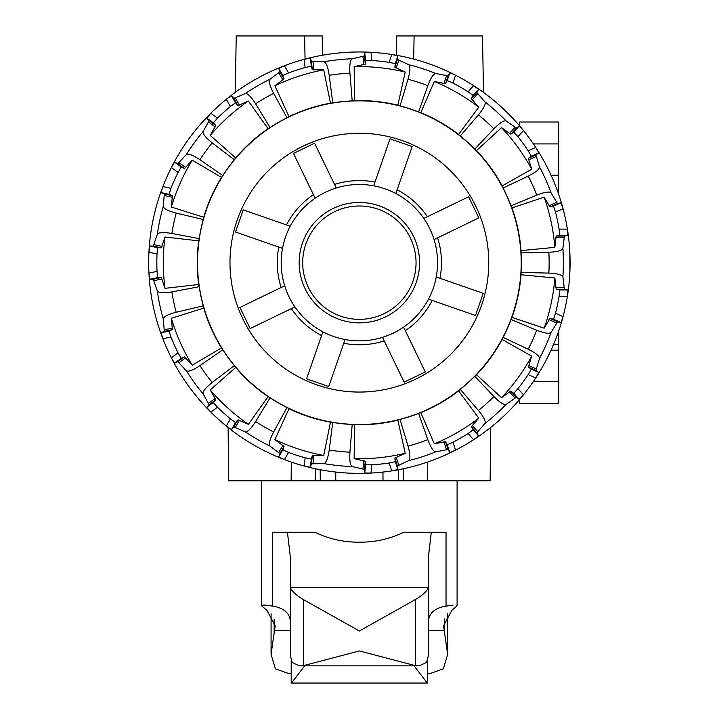 <?xml version="1.0" encoding="UTF-8"?>
<svg xmlns="http://www.w3.org/2000/svg" width="719" height="719" viewBox="0 0 719 719"><rect width="100%" height="100%" fill="white"/><g stroke="black" fill="none" stroke-linecap="round" stroke-linejoin="round"><path stroke-width="1.08" d="M398.56 469.696L398.461 480.795L383.02 480.795L382.948 472.05M490.619 427.499L490.151 480.795L291.132 480.795L291.303 462.074M335.8 472.05L335.719 480.795L320.279 480.795L320.18 469.696M199.208 238.618L198.732 240.865A162.108 162.108 0 0 0 198.732 284.481L199.208 286.728A161.955 161.955 0 0 0 203.27 305.845L203.756 308.092A162.108 162.108 0 0 0 221.497 347.933L222.836 349.793A161.955 161.955 0 0 0 234.331 365.603L235.679 367.454L210.236 389.95L215.799 399.917L213.327 402.532L217.506 407.224A202.533 202.533 0 0 0 230.439 418.871L235.544 422.538L231.428 429.665L226.305 426.034A210.694 210.694 0 0 0 523.495 130.552A210.694 210.694 0 0 0 455.567 75.216L449.797 72.727L448.072 75.881L435.84 73.527C433.494 73.68 430.816 77.733 427.823 85.687L418.62 111.948A161.955 161.955 0 0 0 400.034 105.909L397.85 105.199L405.21 72.053L394.857 67.253L395.315 63.685L389.177 62.346A202.533 202.533 0 0 0 371.867 60.531L365.585 60.558L365.288 64.144L354.161 66.687L354.476 100.642L352.193 100.876A161.955 161.955 0 0 0 332.753 102.916L330.47 103.159A162.108 162.108 0 0 0 288.993 116.64L287.007 117.781A161.955 161.955 0 0 0 270.074 127.56L268.088 128.71A162.108 162.108 0 0 0 235.679 157.892L234.331 159.744A161.955 161.955 0 0 0 222.836 175.562L221.497 177.413A162.108 162.108 0 0 0 203.756 217.255L203.27 219.502A161.955 161.955 0 0 0 199.208 238.618L171.868 233.459C163.483 232.075 158.638 232.372 157.335 234.331L153.255 246.096L149.66 246.015L148.932 252.252A210.694 210.694 0 0 0 228.13 427.499L228.588 480.795L291.132 480.795M359.374 319.353A56.684 56.684 0 0 0 416.049 262.678A56.684 56.684 0 0 0 359.374 205.994A56.684 56.684 0 0 0 302.69 262.678A56.684 56.684 0 0 0 359.374 319.353M235.679 367.454A162.108 162.108 0 0 0 268.088 396.645L270.074 397.787A161.955 161.955 0 0 0 287.007 407.565L288.993 408.707A162.108 162.108 0 0 0 330.47 422.188L332.753 422.43A161.955 161.955 0 0 0 352.193 424.471L354.476 424.713L354.161 458.659L365.288 461.203L365.585 464.789L371.867 464.816A202.533 202.533 0 0 0 389.177 463L391.738 470.873L397.859 469.498L397.4 465.93L408.68 460.645C410.495 459.144 410.27 454.291 408.024 446.095L400.034 419.447A161.955 161.955 0 0 0 418.62 413.407L420.804 412.688L434.33 443.839L445.528 441.628L447.254 444.782L453.006 442.257A202.533 202.533 0 0 0 468.078 433.557L473.614 439.704L478.656 435.957L476.787 432.883L484.939 423.473C485.981 421.361 483.815 417.02 478.423 410.45L460.277 389.347A161.955 161.955 0 0 0 474.81 376.271L476.508 374.734L501.538 397.688L510.867 391.118L513.726 393.293L517.959 388.646A202.533 202.533 0 0 0 528.186 374.572L535.745 377.933L538.828 372.46L535.871 370.411L539.484 358.493C539.583 356.148 535.835 353.065 528.231 349.254L503.084 337.355A161.955 161.955 0 0 0 511.029 319.497L511.964 317.403A162.108 162.108 0 0 0 521.032 274.739L521.032 272.447A161.955 161.955 0 0 0 521.032 252.899L521.032 250.607L554.834 247.363L556.191 236.039L559.724 235.374L559.103 229.118A202.533 202.533 0 0 0 555.481 212.087L563.04 208.726L561.036 202.776L557.54 203.603L551.105 192.944C549.415 191.299 544.616 192.018 536.707 195.119L511.029 205.85A161.955 161.955 0 0 0 503.084 187.992L502.15 185.897L531.709 169.19L528.339 158.288L531.296 156.239L528.186 150.783A202.533 202.533 0 0 0 517.959 136.7L523.495 130.552L519.235 125.924L516.377 128.108L506.167 120.99C503.956 120.163 499.867 122.778 493.89 128.827L474.81 149.076A161.955 161.955 0 0 0 460.277 135.999L458.578 134.462L478.782 107.176L471.278 98.584L473.147 95.51L468.078 91.789A202.533 202.533 0 0 0 453.006 83.089L455.567 75.216A210.694 210.694 0 0 0 391.738 54.473A210.694 210.694 0 0 1 396.34 55.246L396.511 35.95L482.503 35.95L483.492 92.418A210.694 210.694 0 0 1 519.639 125.906L519.639 122.023L558.735 122.023L558.735 194.49M521.032 252.899L548.849 252.261C557.342 251.875 562.024 250.58 562.887 248.397L564.433 236.039L567.965 235.374L567.381 229.118A210.694 210.694 0 0 1 569.861 253.295L569.861 272.052M400.034 105.909L408.024 79.252C410.27 71.055 410.495 66.202 408.68 64.701L397.4 59.416L397.859 55.857L391.738 54.473A210.694 210.694 0 0 0 322.4 55.246L322.238 35.95L236.236 35.95L235.248 92.418M304.64 35.95L305.045 59.102M414.099 35.95L413.695 59.102M315.524 480.795L315.533 468.761M403.215 480.795L403.206 468.761M551.042 350.162L558.735 350.162L558.735 403.323L519.639 403.323L519.639 399.449M558.735 330.857L558.735 350.162M551.042 175.184L558.735 175.184L551.042 175.184M405.21 72.053A196.062 196.062 0 0 0 354.161 66.687M397.85 105.199A162.108 162.108 0 0 0 354.476 100.642M354.161 458.659A196.062 196.062 0 0 0 405.21 453.294L397.85 420.148L400.034 419.447M354.476 424.713A162.108 162.108 0 0 0 397.85 420.148M359.374 100.84A161.838 161.838 0 0 0 197.536 262.678A161.838 161.838 0 0 0 359.374 424.507A161.838 161.838 0 0 0 521.203 262.678A161.838 161.838 0 0 0 359.374 100.84M503.084 187.992L528.231 176.092C535.835 172.281 539.583 169.199 539.484 166.853L535.871 154.936L538.828 152.886L535.745 147.413L528.186 150.783M359.374 392.062A129.393 129.393 0 0 1 229.981 262.678A129.393 129.393 0 0 1 359.374 133.285A129.393 129.393 0 0 1 488.758 262.678A129.393 129.393 0 0 1 359.374 392.062M511.029 319.497L536.707 330.228C544.616 333.328 549.415 334.056 551.105 332.403L557.54 321.744L561.036 322.57L563.04 316.621L555.481 313.259A202.533 202.533 0 0 0 559.103 296.228L559.724 289.973L556.191 289.308L554.834 277.983L521.032 274.739M474.81 376.271L493.89 396.52C499.867 402.568 503.956 405.183 506.167 404.366L516.377 397.239L519.235 399.422L523.495 394.803L517.959 388.646M460.277 135.999L478.423 114.896C483.815 108.326 485.981 103.985 484.939 101.873L476.787 92.463L478.656 89.39L473.614 85.642L468.078 91.789M418.62 413.407L427.823 439.66C430.816 447.613 433.494 451.667 435.84 451.82L448.072 449.465L449.797 452.619L455.567 450.13L453.006 442.257M288.993 408.707L274.901 439.597L284.032 446.445L282.837 449.842L288.562 452.422A202.533 202.533 0 0 0 305.117 457.805L304.254 466.038L310.41 467.269L311.444 463.827L323.892 463.584C326.165 462.946 327.936 458.434 329.212 450.031L332.753 422.43M352.193 424.471L349.919 452.206C349.416 460.69 350.216 465.481 352.301 466.568L364.425 469.39L364.722 472.976L371.004 473.048L371.867 464.816M332.753 102.916L329.212 75.324C327.936 66.921 326.165 62.4 323.892 61.762L311.444 61.519L310.41 58.077L304.254 59.318A210.694 210.694 0 0 0 284.427 65.753L278.72 68.377L279.907 71.765L269.976 79.279C268.52 81.13 269.742 85.822 273.642 93.371L287.007 117.781M371.867 60.531L371.004 52.298L364.722 52.37L364.425 55.956L352.301 58.778C350.216 59.875 349.416 64.656 349.919 73.14L352.193 100.876M231.428 429.665L233.774 426.942L245.242 431.786C247.579 432.128 251.03 428.722 255.613 421.559L270.074 397.787M287.007 407.565L273.642 431.975C269.742 439.525 268.52 444.216 269.976 446.068L279.907 453.581L278.72 456.969L284.427 459.594L288.562 452.422M270.074 127.56L255.613 103.788C251.03 96.625 247.579 93.218 245.242 93.56L233.774 98.404L231.428 95.681L226.305 99.312A210.694 210.694 0 0 0 210.811 113.26L206.668 117.979L209.13 120.594L203.118 131.496C202.533 133.779 205.562 137.572 212.195 142.874L234.331 159.744M203.756 308.092L171.365 318.283L172.389 329.653L169.073 331.037L170.978 337.022A202.533 202.533 0 0 0 178.06 352.921L171.365 357.792L174.564 363.194L177.818 361.657L186.329 370.743C188.315 372.002 192.863 370.303 199.963 365.62L222.836 349.793M234.331 365.603L212.195 382.472C205.562 387.775 202.533 391.567 203.118 393.85L209.13 404.752L206.668 407.367L210.811 412.086L217.506 407.224M222.836 175.562L199.963 159.726C192.863 155.052 188.315 153.345 186.329 154.603L177.818 163.698L174.564 162.152L171.365 167.554A210.694 210.694 0 0 0 162.889 186.598L161.011 192.602L164.336 193.986L163.267 206.389C163.662 208.717 167.976 210.946 176.2 213.094L203.27 219.502M198.732 240.865L165.002 237.009L161.308 247.803L157.713 247.722L157.03 253.969A202.533 202.533 0 0 0 157.03 271.378L148.932 273.094L149.66 279.34L153.255 279.251L157.335 291.015C158.638 292.984 163.483 293.271 171.868 291.887L199.208 286.728M203.27 305.845L176.2 312.253C167.976 314.401 163.662 316.63 163.267 318.957L164.336 331.36L161.011 332.753L162.889 338.748L170.978 337.022M359.374 51.975A210.694 210.694 0 0 0 304.254 59.318L305.117 67.541A202.533 202.533 0 0 0 288.562 72.925L282.837 75.513L284.032 78.901L274.901 85.75L288.993 116.64M288.562 72.925L284.427 65.753A210.694 210.694 0 0 0 226.305 99.312L230.439 106.475A202.533 202.533 0 0 0 217.506 118.123L213.327 122.823L215.799 125.43L210.236 135.406L235.679 157.892M217.506 118.123L210.811 113.26A210.694 210.694 0 0 0 171.365 167.554L178.06 172.425A202.533 202.533 0 0 0 170.978 188.324L169.073 194.31L172.389 195.694L171.365 207.063L203.756 217.255M170.978 188.324L162.889 186.598A210.694 210.694 0 0 0 148.932 252.252L157.03 253.969M157.03 271.378L157.713 277.624L161.308 277.543L165.002 288.337L198.732 284.481M178.06 352.921L181.233 358.35L184.477 356.813L192.243 365.18L221.497 347.933M235.544 422.538L237.89 419.806L248.388 424.291L268.088 396.645M305.117 457.805L311.273 459.082L312.307 455.63L323.721 455.46L330.47 422.188M389.177 463L395.315 461.661L394.857 458.093L405.21 453.294M453.006 83.089L447.254 80.564L445.528 83.719L434.33 81.508L420.804 112.658L418.62 111.948M468.078 433.557L473.147 429.836L471.278 426.762L478.782 418.17L458.578 390.884L460.277 389.347M517.959 136.7L513.726 132.053L510.867 134.228L501.538 127.658L476.508 150.613L474.81 149.076M528.186 374.572L531.296 369.108L528.339 367.067L531.709 356.157L502.15 339.449L503.084 337.355M511.964 317.403L544.157 328.188L550.008 318.391L553.513 319.227L555.481 313.259M420.804 412.688A162.108 162.108 0 0 0 458.578 390.884M476.508 374.734A162.108 162.108 0 0 0 502.15 339.449M521.032 250.607A162.108 162.108 0 0 0 511.964 207.944L511.029 205.85M502.15 185.897A162.108 162.108 0 0 0 476.508 150.613M458.578 134.462A162.108 162.108 0 0 0 420.804 112.658M544.157 328.188A196.062 196.062 0 0 0 554.834 277.983M501.538 397.688A196.062 196.062 0 0 0 531.709 356.157M434.33 443.839A196.062 196.062 0 0 0 478.782 418.17M274.901 439.597A196.062 196.062 0 0 0 323.721 455.46M210.236 389.95A196.062 196.062 0 0 0 248.388 424.291M171.365 318.283A196.062 196.062 0 0 0 192.243 365.18M165.002 237.009A196.062 196.062 0 0 0 165.002 288.337M221.497 177.413L192.243 160.166L184.477 168.534L181.233 166.997L178.06 172.425M192.243 160.166A196.062 196.062 0 0 0 171.365 207.063M268.088 128.71L248.388 101.055L237.89 105.54L235.544 102.808L230.439 106.475M248.388 101.055A196.062 196.062 0 0 0 210.236 135.406M330.47 103.159L323.721 69.887L312.307 69.716L311.273 66.274L305.117 67.541M323.721 69.887A196.062 196.062 0 0 0 274.901 85.75M478.782 107.176A196.062 196.062 0 0 0 434.33 81.508M531.709 169.19A196.062 196.062 0 0 0 501.538 127.658M555.481 212.087L553.513 206.128L550.008 206.955L544.157 197.159L511.964 207.944M554.834 247.363A196.062 196.062 0 0 0 544.157 197.159M559.103 296.228L567.381 296.228L567.965 289.973L564.433 289.308L562.887 276.95C562.024 274.766 557.342 273.472 548.849 273.085L521.032 272.447M302.51 242.905A60.198 60.198 0 0 0 339.602 319.533A60.198 60.198 0 0 0 416.229 282.441A60.198 60.198 0 0 0 379.138 205.814A60.198 60.198 0 0 0 302.51 242.905M285.524 237A78.182 78.182 0 0 0 333.697 336.519A78.182 78.182 0 0 0 433.215 288.346A78.182 78.182 0 0 0 385.051 188.827A78.182 78.182 0 0 0 285.524 237M403.602 327.136L425.271 371.921L404.159 382.14L382.49 337.355M345.066 339.53L328.727 386.525L306.573 378.823L322.912 331.827M294.907 306.905L250.131 328.574L239.912 307.462L284.688 285.794M282.513 248.361L235.526 232.03L243.229 209.876L290.215 226.215M315.138 198.21L293.469 153.426L314.58 143.207L336.249 187.992M373.682 185.817L390.022 138.83L412.167 146.532L395.836 193.519M423.842 218.441L468.617 196.772L478.836 217.884L434.051 239.553M405.327 330.695A82.092 82.092 0 0 0 432.263 300.434M439.965 278.28A82.092 82.092 0 0 0 437.61 237.836M427.392 216.725A82.092 82.092 0 0 0 397.131 189.78M374.976 182.078A82.092 82.092 0 0 0 334.533 184.432M313.421 194.651A82.092 82.092 0 0 0 286.486 224.912M278.774 247.066A82.092 82.092 0 0 0 281.129 287.51M291.348 308.622A82.092 82.092 0 0 0 321.609 335.566M436.235 276.986L483.222 293.316L475.52 315.47L428.524 299.14M343.763 343.269A82.092 82.092 0 0 0 384.216 340.914M290.413 623.274C290.548 613.81 284.643 608.094 272.708 606.135L272.708 532.249L287.438 532.249L290.413 557.62L290.413 587.037A25.686 7.9 -6.8 0 0 290.467 587.531C291.492 590.964 295.788 594.973 303.373 599.556L359.374 630.994L415.375 599.556C422.943 594.973 427.248 590.964 428.272 587.531A25.686 7.9 6.8 0 0 428.326 587.037L428.326 557.62L431.31 532.249L446.032 532.249L446.032 606.135C434.096 608.094 428.2 613.81 428.326 623.274M428.326 557.62L428.326 655.719L426.592 662.46L419.168 665.857L415.375 665.677L359.374 650.938L303.373 665.677L299.571 665.857L292.157 662.46L290.413 655.719L290.413 557.62M262.669 605.101L265.653 605.101L262.669 605.101L261.644 605.847L266.848 610.26L275.17 625.8L271.081 654.362L275.404 668.832L289.128 673.739L291.213 673.739M272.708 606.135L265.653 605.101M431.31 532.249L403.763 532.249C390.147 538.908 375.345 542.225 359.374 542.207C343.394 542.225 328.592 538.908 314.976 532.249L287.438 532.249M453.087 605.101L446.032 606.135M427.526 673.739L429.611 673.739L443.344 668.832L447.667 654.362L443.569 625.8L451.892 610.26L457.095 605.847L456.071 605.101M304.676 665.857L291.429 683.05L427.311 683.05L414.072 665.857M533.408 381.43L558.735 381.43M553.558 344.428L558.735 344.428M533.408 143.917L558.735 143.917M562.887 276.95A204.016 204.016 0 0 0 562.887 248.397M548.849 273.085A189.762 189.762 0 0 0 548.849 252.261M551.105 192.944A204.016 204.016 0 0 0 539.484 166.853M536.707 195.119A189.762 189.762 0 0 0 528.231 176.092M528.231 349.254A189.762 189.762 0 0 0 536.707 330.228M478.423 410.45A189.762 189.762 0 0 0 493.89 396.52M493.89 128.827A189.762 189.762 0 0 0 478.423 114.896M408.024 446.095A189.762 189.762 0 0 0 427.823 439.66M427.823 85.687A189.762 189.762 0 0 0 408.024 79.252M329.212 450.031A189.762 189.762 0 0 0 349.919 452.206M349.919 73.14A189.762 189.762 0 0 0 329.212 75.324M255.613 421.559A189.762 189.762 0 0 0 273.642 431.975M273.642 93.371A189.762 189.762 0 0 0 255.613 103.788M199.963 365.62A189.762 189.762 0 0 0 212.195 382.472M212.195 142.874A189.762 189.762 0 0 0 199.963 159.726M176.2 213.094A189.762 189.762 0 0 0 171.868 233.459M171.868 291.887A189.762 189.762 0 0 0 176.2 312.253M539.484 358.493A204.016 204.016 0 0 0 551.105 332.403M484.939 423.473A204.016 204.016 0 0 0 506.167 404.366M506.167 120.99A204.016 204.016 0 0 0 484.939 101.873M408.68 460.645A204.016 204.016 0 0 0 435.84 451.82M435.84 73.527A204.016 204.016 0 0 0 408.68 64.701M323.892 463.584A204.016 204.016 0 0 0 352.301 466.568M352.301 58.778A204.016 204.016 0 0 0 323.892 61.762M245.242 431.786A204.016 204.016 0 0 0 269.976 446.068M269.976 79.279A204.016 204.016 0 0 0 245.242 93.56M186.329 370.743A204.016 204.016 0 0 0 203.118 393.85M203.118 131.496A204.016 204.016 0 0 0 186.329 154.603M163.267 206.389A204.016 204.016 0 0 0 157.335 234.331M157.335 291.015A204.016 204.016 0 0 0 163.267 318.957M157.713 277.624L149.66 279.34M161.308 277.543L153.255 279.251M162.027 278.954L153.974 280.662M169.073 194.31L161.011 192.602M181.233 358.35L174.564 363.194M172.389 195.694L164.336 193.986M226.305 426.034L230.439 418.871M184.477 356.813L177.818 361.657M172.461 197.276L164.417 195.568M213.327 122.823L206.668 117.979M185.709 357.81L179.049 362.655M215.799 125.43L209.13 120.594M237.89 419.806L233.774 426.942M215.224 126.912L208.564 122.077M282.837 75.513L278.72 68.377M311.273 459.082L310.41 467.269M239.418 420.229L235.302 427.347M284.032 78.901L279.907 71.765M312.307 455.63L311.444 463.827M282.909 80.016L278.792 72.889M365.585 60.558L364.722 52.37M395.315 461.661L397.859 469.498M313.87 455.397L313.008 463.575M365.288 64.144L364.425 55.956M394.857 458.093L397.4 465.93M363.805 64.71L362.951 56.522M447.254 80.564L449.797 72.727M473.147 429.836L478.656 435.957M396.187 457.239L398.73 465.067M445.528 83.719L448.072 75.881M471.278 426.762L476.787 432.883M443.947 83.629L446.49 75.801M513.726 132.053L519.235 125.924M531.296 369.108L538.828 372.46M472.14 425.441L477.65 431.553M510.867 134.228L516.377 128.108M528.339 367.067L535.871 370.411M509.456 133.509L514.966 127.389M528.6 365.504L536.113 368.847M549.019 319.631L556.533 322.975M550.008 318.391L557.54 321.744M553.513 319.227L561.036 322.57M513.726 393.293L519.235 399.422M510.867 391.118L516.377 397.239M509.456 391.846L514.966 397.958M447.254 444.782L449.797 452.619M445.528 441.628L448.072 449.465M443.947 441.718L446.49 449.546M365.585 464.789L364.722 472.976M365.288 461.203L364.425 469.39M363.805 460.636L362.951 468.824M282.837 449.842L278.72 456.969M284.032 446.445L279.907 453.581M282.909 445.331L278.792 452.458M213.327 402.532L206.668 407.367M215.799 399.917L209.13 404.752M215.224 398.434L208.564 403.278M169.073 331.037L161.011 332.753M172.389 329.653L164.336 331.36M172.461 328.071L164.417 329.778M157.713 247.722L149.66 246.015M161.308 247.803L153.255 246.096M162.027 246.392L153.974 244.685M181.233 166.997L174.564 162.152M184.477 168.534L177.818 163.698M185.709 167.536L179.049 162.701M235.544 102.808L231.428 95.681M237.89 105.54L233.774 98.404M239.418 105.127L235.302 98M311.273 66.274L310.41 58.077M312.307 69.716L311.444 61.519M313.87 69.959L313.008 61.771M395.315 63.685L397.859 55.857M389.177 62.346L391.738 54.473M394.857 67.253L397.4 59.416M396.187 68.107L398.73 60.288M473.147 95.51L478.656 89.39M471.278 98.584L476.787 92.463M472.14 99.905L477.65 93.794M531.296 156.239L538.828 152.886M528.339 158.288L535.871 154.936M528.6 159.843L536.113 156.499M553.513 206.128L561.036 202.776M549.019 205.715L556.533 202.372M550.008 206.955L557.54 203.603M559.103 229.118L567.381 229.118M555.787 237.567L564.02 237.567M556.191 236.039L564.433 236.039M559.724 235.374L567.965 235.374M555.787 287.78L564.02 287.78M556.191 289.308L564.433 289.308M559.724 289.973L567.965 289.973M303.373 599.556L303.373 665.677M428.326 630.707L443.947 630.707M274.793 630.707L290.413 630.707M290.467 587.531L428.272 587.531M274.155 619.014L274.155 633.942M444.585 619.014L444.585 633.942M415.375 599.556L415.375 665.677M427.607 480.795L427.446 462.074M261.644 605.847L261.644 480.795M457.095 605.847L457.095 480.795M427.526 682.825L427.526 660.258M291.213 682.825L291.213 660.258M271.081 654.362L271.081 613.693M447.667 654.362L447.667 613.693M419.168 665.857L299.571 665.857"/></g></svg>

